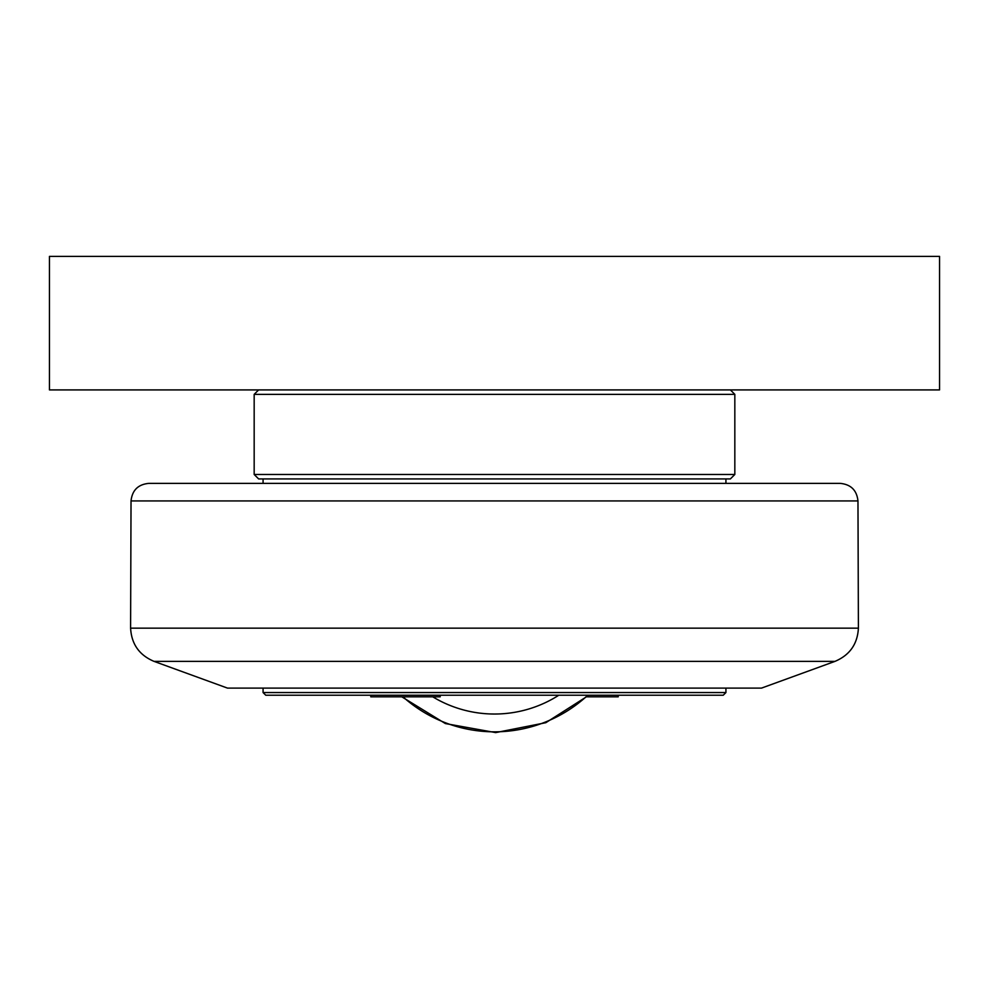 <?xml version="1.0" encoding="UTF-8"?>
<svg xmlns="http://www.w3.org/2000/svg" width="989" height="989" viewBox="0 0 989 989"><rect width="100%" height="100%" fill="white"/><g stroke="black" fill="none" stroke-linecap="round" stroke-linejoin="round"><path stroke-width="1.48" d="M370.776 695.218L370.776 696.825L440.204 696.825L440.204 695.218M587.194 696.825L618.224 696.825L618.224 695.218M263.074 692.547L265.744 695.218L723.256 695.218L725.926 692.547L263.074 692.547L263.074 688.097M725.926 478.923L725.926 483.374L263.074 483.374L263.074 478.923M49.45 389.913L939.55 389.913L939.55 256.398L49.45 256.398L49.45 389.913M494.5 394.364L734.827 394.364L734.827 474.473L254.173 474.473L254.173 394.364L494.5 394.364M254.173 474.473L258.623 478.923L730.376 478.923L734.827 474.473M834.976 661.369L761.53 688.097L227.47 688.097L154.024 661.369L834.976 661.369C849.699 655.163 857.512 644.099 858.403 628.151L130.597 628.151L131.03 500.941L857.97 500.941C856.808 490.247 850.874 484.4 840.168 483.374L148.832 483.374C138.126 484.4 132.192 490.247 131.03 500.941M558.822 695.218A119.397 119.397 0 0 1 432.749 696.825M402.956 696.825A137.187 137.187 0 0 0 587.8 695.218M401.806 696.825L445.371 723.565L495.687 732.602L545.829 722.699L588.937 695.218M725.926 688.097L725.926 692.547M258.623 389.913L254.173 394.364M730.376 389.913L734.827 394.364M857.97 500.941L858.403 628.151M154.024 661.369C139.301 655.163 131.488 644.099 130.597 628.151"/></g></svg>
